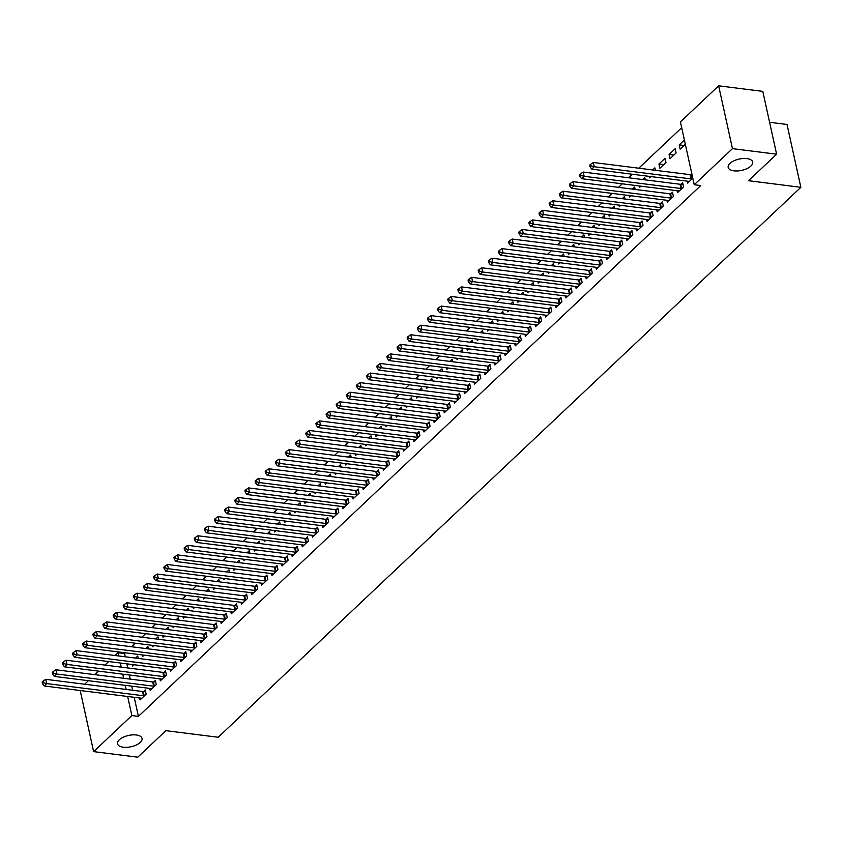 <?xml version="1.0" encoding="UTF-8"?>
<svg xmlns="http://www.w3.org/2000/svg" width="843" height="843" viewBox="0 0 843 843"><rect width="100%" height="100%" fill="white"/><g stroke="black" fill="none" stroke-linecap="round" stroke-linejoin="round"><path stroke-width="1.26" d="M733.947 170.844A12.54 5.796 -12.4 0 1 728.183 167.42A12.54 5.796 -12.4 0 1 733.916 160.834A12.54 5.796 -12.4 0 1 746.93 158.6A12.54 5.796 -12.4 0 1 752.694 162.035A12.54 5.796 -12.4 0 1 746.961 168.611A12.54 5.796 -12.4 0 1 733.947 170.844M123.31 747.225A12.54 5.796 -12.4 0 1 117.546 743.8A12.54 5.796 -12.4 0 1 123.278 737.214A12.54 5.796 -12.4 0 1 136.292 734.98A12.54 5.796 -12.4 0 1 142.046 738.405A12.54 5.796 -12.4 0 1 136.324 744.991A12.54 5.796 -12.4 0 1 123.31 747.225M681.692 127.693L638.773 168.21M632.376 174.238L628.625 177.778M622.239 183.816L618.488 187.346M612.092 193.384L608.351 196.925M601.955 202.952L598.203 206.493M591.818 212.531L588.066 216.061M581.67 222.099L577.929 225.639M571.533 231.667L567.792 235.208M561.396 241.246L557.644 244.776M551.259 250.814L547.507 254.354M541.111 260.382L537.37 263.922M530.974 269.95L527.223 273.49M520.837 279.528L517.086 283.058M510.689 289.096L506.949 292.637M500.552 298.664L496.801 302.205M490.415 308.243L486.664 311.773M480.268 317.811L476.527 321.352M470.131 327.379L466.39 330.92M459.993 336.958L456.242 340.488M449.856 346.526L446.105 350.056M439.709 356.094L435.968 359.634M429.572 365.662L425.82 369.202M419.435 375.24L415.683 378.77M409.287 384.808L405.546 388.349M399.15 394.376L395.409 397.917M389.013 403.955L385.262 407.485M378.876 413.523L375.124 417.064M368.728 423.091L364.987 426.632M358.591 432.67L354.84 436.2M348.454 442.238L344.703 445.768M338.306 451.806L334.566 455.346M328.169 461.374L324.418 464.914M318.032 470.952L314.281 474.483M307.885 480.521L304.144 484.061M297.748 490.089L294.007 493.629M287.611 499.667L283.859 503.197M277.473 509.235L273.722 512.776M267.326 518.803L263.585 522.344M257.189 528.382L253.437 531.912M247.052 537.95L243.3 541.48M236.904 547.518L233.163 551.059M226.767 557.086L223.026 560.627M216.63 566.665L212.879 570.195M206.493 576.233L202.742 579.773M196.345 585.801L192.604 589.341M186.208 595.379L182.457 598.909M176.071 604.947L172.32 608.488M165.923 614.515L162.183 618.056M155.786 624.094L152.035 627.624M145.649 633.662L141.898 637.192M135.502 643.23L131.761 646.771M125.365 652.798L124.585 653.536L118.041 652.714L118.758 655.98M680.417 121.898L718.647 85.817L732.462 148.642L694.232 184.722L680.417 121.898M732.462 148.642L776.614 154.195L762.799 91.371L718.647 85.817M769.596 122.277L787.035 124.469L800.85 187.304L218.2 737.256L165.871 730.67L137.778 757.183L93.626 751.629L80.19 690.501M84.658 684.231L88.41 680.691M94.795 674.663L98.547 671.123M104.943 665.085L108.684 661.555M115.08 655.517L118.041 652.714M669.079 154.459L670.016 158.705L676.097 152.962L675.169 148.716L669.079 154.459L673.873 155.07M677.055 190.718L677.477 192.668L683.568 186.925L682.63 182.678L680.986 184.227M649.416 176.387L649.732 177.852L651.059 176.598M652.661 169.959L654.885 167.862L655.422 170.307M656.771 209.854L657.203 211.814L663.283 206.071L662.356 201.825L660.712 203.374M629.131 195.534L629.458 196.988L630.785 195.734M632.387 189.095L634.6 187.009L635.137 189.443M636.486 229.001L636.918 230.95L643.009 225.207L642.071 220.961L640.427 222.51M608.846 214.67L609.173 216.135L610.501 214.881M612.102 208.242L614.326 206.145L614.863 208.59M616.212 248.137L616.644 250.097L622.724 244.354L621.786 240.107L620.153 241.656M588.572 233.817L588.888 235.281L590.216 234.027M591.818 227.389L594.041 225.292L594.578 227.736M595.927 267.284L596.359 269.233L602.439 263.49L601.512 259.254L599.868 260.803M568.287 252.953L568.614 254.417L569.942 253.163M571.543 246.525L573.767 244.428L574.304 246.873M575.653 286.43L576.075 288.38L582.165 282.637L581.227 278.39L579.584 279.939M548.013 272.099L548.329 273.564L549.657 272.31M551.259 265.671L553.482 263.574L554.02 266.019M555.368 305.566L555.8 307.526L561.881 301.783L560.953 297.537L559.309 299.086M527.729 291.246L528.055 292.7L529.383 291.446M530.985 284.808L533.197 282.721L533.735 285.155M535.084 324.713L535.516 326.662L541.606 320.92L540.669 316.673L539.025 318.222M507.454 310.382L507.771 311.847L509.098 310.593M510.7 303.954L512.923 301.857L513.461 304.302M514.81 343.849L515.242 345.809L521.322 340.066L520.384 335.82L518.751 337.369M487.17 329.529L487.486 330.993L488.824 329.739M490.426 323.101L492.639 321.004L493.176 323.449M494.525 362.996L494.957 364.945L501.037 359.202L500.11 354.956L498.466 356.515M466.885 348.665L467.212 350.13L468.539 348.876M470.141 342.237L472.365 340.14L472.902 342.585M474.251 382.142L474.672 384.092L480.763 378.349L479.825 374.102L478.181 375.651M446.611 367.811L446.927 369.276L448.255 368.022M449.856 361.384L452.08 359.287L452.617 361.731M453.966 401.279L454.398 403.239L460.478 397.496L459.551 393.249L457.907 394.798M426.326 386.958L426.653 388.412L427.981 387.158M429.582 380.52L431.795 378.433L432.333 380.867M433.692 420.425L434.113 422.375L440.204 416.632L439.266 412.385L437.622 413.934M406.052 406.094L406.368 407.559L407.696 406.305M409.298 399.666L411.521 397.569L412.058 400.014M413.407 439.561L413.839 441.521L419.919 435.778L418.982 431.532L417.348 433.081M385.767 425.241L386.094 426.706L387.422 425.452M389.023 418.813L391.236 416.716L391.774 419.161M393.123 458.708L393.555 460.657L399.635 454.914L398.707 450.668L397.064 452.227M365.483 444.377L365.809 445.842L367.137 444.588M368.739 437.949L370.962 435.852L371.5 438.297M372.848 477.855L373.27 479.804L379.361 474.061L378.423 469.814L376.789 471.363M345.209 463.524L345.525 464.988L346.852 463.734M348.454 457.096L350.677 454.999L351.215 457.443M352.564 496.991L352.996 498.94L359.076 493.208L358.149 488.961L356.505 490.51M324.924 482.67L325.25 484.124L326.578 482.87M328.18 476.232L330.403 474.145L330.941 476.58M332.29 516.137L332.711 518.087L338.802 512.344L337.864 508.097L336.22 509.646M304.65 501.806L304.966 503.271L306.294 502.017M307.895 495.378L310.119 493.281L310.656 495.726M312.005 535.273L312.437 537.233L318.517 531.49L317.59 527.244L315.946 528.793M284.365 520.953L284.692 522.418L286.019 521.153M287.621 514.525L289.834 512.428L290.371 514.873M291.72 554.42L292.152 556.369L298.243 550.627L297.305 546.38L295.661 547.929M264.08 540.089L264.407 541.554L265.735 540.3M267.336 533.661L269.56 531.564L270.097 534.009M271.446 573.567L271.878 575.516L277.958 569.773L277.02 565.527L275.387 567.076M243.806 559.236L244.122 560.7L245.45 559.446M247.052 552.808L249.275 550.711L249.813 553.156M251.161 592.703L251.593 594.652L257.673 588.92L256.746 584.673L255.102 586.222M223.521 578.382L223.848 579.836L225.176 578.583M226.778 571.944L229.001 569.847L229.538 572.292M230.887 611.849L231.309 613.799L237.399 608.056L236.462 603.809L234.818 605.358M203.247 597.518L203.563 598.983L204.891 597.729M206.493 591.091L208.716 588.994L209.254 591.438M210.602 630.985L211.035 632.945L217.115 627.203L216.187 622.956L214.543 624.505M182.963 616.665L183.289 618.13L184.617 616.865M186.219 610.237L188.432 608.14L188.969 610.574M190.318 650.132L190.75 652.082L196.84 646.339L195.903 642.092L194.259 643.641M162.688 635.801L163.005 637.266L164.332 636.012M165.934 629.373L168.157 627.276L168.695 629.721M170.044 669.279L170.476 671.228L176.556 665.485L175.618 661.239L173.985 662.788M142.404 654.948L142.72 656.412L144.058 655.159M145.66 648.52L147.873 646.423L148.41 648.868M149.759 688.415L150.191 690.364L156.271 684.621L155.344 680.385L153.7 681.934M124.585 653.536L125.301 656.802M126.85 663.841L127.757 667.962M129.306 674.99L130.212 679.121M131.75 686.149L132.657 690.269M134.206 697.309L138.4 716.371L700.775 185.544L694.232 184.722M139.622 697.983L140.054 699.943L146.134 694.2L145.207 689.953L143.563 691.502M132.267 664.516L132.583 665.981L133.911 664.727M135.512 658.088L137.736 655.991L138.273 658.436M159.907 678.847L160.328 680.796L166.419 675.053L165.481 670.807L163.837 672.356M152.541 645.38L152.868 646.834L154.195 645.58M155.797 638.941L158.02 636.855L158.558 639.289M180.181 659.7L180.613 661.66L186.693 655.917L185.766 651.671L184.122 653.22M172.826 626.233L173.142 627.698L174.469 626.444M176.071 619.805L178.294 617.708L178.832 620.153M200.465 640.564L200.887 642.514L206.978 636.771L206.04 632.524L204.406 634.073M193.1 607.086L193.426 608.551L194.754 607.297M196.356 600.659L198.579 598.562L199.117 601.006M220.74 621.417L221.172 623.367L227.252 617.624L226.324 613.388L224.681 614.937M213.384 587.95L213.711 589.415L215.039 588.161M216.64 581.522L218.853 579.426L219.391 581.87M241.024 602.281L241.456 604.231L247.536 598.488L246.599 594.241L244.965 595.79M233.669 568.804L233.985 570.268L235.313 569.014M236.915 562.376L239.138 560.279L239.675 562.724M261.309 583.135L261.73 585.084L267.821 579.341L266.883 575.095L265.239 576.644M253.943 549.668L254.27 551.122L255.598 549.868M257.199 543.229L259.412 541.143L259.95 543.577M281.583 563.988L282.015 565.948L288.095 560.205L287.168 555.958L285.524 557.508M274.228 530.521L274.544 531.986L275.872 530.732M277.473 524.093L279.697 521.996L280.234 524.441M301.868 544.852L302.289 546.801L308.38 541.058L307.442 536.812L305.798 538.361M294.502 511.374L294.829 512.839L296.156 511.585M297.758 504.946L299.982 502.849L300.519 505.294M322.142 525.705L322.574 527.655L328.654 521.912L327.727 517.676L326.083 519.225M314.787 492.238L315.103 493.703L316.441 492.449M318.043 485.81L320.256 483.713L320.793 486.158M342.427 506.569L342.859 508.519L348.939 502.776L348.001 498.529L346.368 500.078M335.071 473.092L335.388 474.556L336.715 473.302M338.317 466.664L340.54 464.567L341.078 467.011M362.701 487.423L363.133 489.372L369.223 483.629L368.286 479.382L366.642 480.931M355.346 453.955L355.672 455.41L357 454.156M358.602 447.517L360.815 445.431L361.352 447.865M382.985 468.276L383.417 470.236L389.498 464.493L388.57 460.246L386.926 461.795M375.63 434.809L375.946 436.274L377.274 435.02M378.876 428.381L381.099 426.284L381.637 428.729M403.27 449.14L403.692 451.089L409.782 445.346L408.844 441.1L407.201 442.649M395.904 415.662L396.231 417.127L397.559 415.873M399.161 409.234L401.384 407.137L401.921 409.582M423.544 429.993L423.976 431.943L430.056 426.2L429.129 421.964L427.485 423.513M416.189 396.526L416.505 397.991L417.833 396.737M419.435 390.098L421.658 388.001L422.195 390.446M443.829 410.857L444.261 412.807L450.341 407.064L449.403 402.817L447.77 404.366M436.463 377.379L436.79 378.844L438.118 377.59M439.719 370.952L441.943 368.855L442.48 371.299M464.103 391.71L464.535 393.66L470.626 387.917L469.688 383.67L468.044 385.219M456.748 358.243L457.075 359.698L458.402 358.444M460.004 351.805L462.217 349.719L462.754 352.153M484.388 372.564L484.82 374.524L490.9 368.781L489.973 364.534L488.329 366.083M477.033 339.097L477.349 340.561L478.676 339.308M480.278 332.669L482.502 330.572L483.039 333.017M504.672 353.428L505.094 355.377L511.185 349.634L510.247 345.388L508.603 346.937M497.307 319.961L497.633 321.415L498.961 320.161M500.563 313.522L502.786 311.425L503.324 313.87M524.947 334.281L525.379 336.231L531.459 330.488L530.532 326.252L528.888 327.801M517.591 300.814L517.908 302.279L519.235 301.025M520.837 294.386L523.06 292.289L523.598 294.734M545.231 315.145L545.653 317.094L551.744 311.352L550.806 307.105L549.172 308.654M537.866 281.667L538.192 283.132L539.52 281.878M541.122 275.239L543.345 273.143L543.883 275.587M565.505 295.998L565.938 297.948L572.018 292.205L571.09 287.958L569.446 289.507M558.15 262.531L558.466 263.985L559.805 262.731M561.406 256.103L563.619 254.006L564.157 256.441M585.79 276.852L586.222 278.812L592.302 273.069L591.365 268.822L589.731 270.371M578.435 243.385L578.751 244.849L580.079 243.595M581.681 236.957L583.904 234.86L584.441 237.304M606.075 257.716L606.496 259.665L612.587 253.922L611.649 249.676L610.005 251.225M598.709 224.249L599.036 225.703L600.364 224.449M601.965 217.81L604.178 215.713L604.716 218.158M626.349 238.569L626.781 240.518L632.861 234.775L631.934 230.539L630.29 232.088M618.994 205.102L619.31 206.567L620.638 205.313M622.239 198.674L624.463 196.577L625 199.022M646.634 219.433L647.055 221.382L653.146 215.639L652.208 211.393L650.564 212.942M639.268 185.955L639.595 187.42L640.922 186.166M642.524 179.527L644.747 177.43L645.285 179.875M666.908 200.286L667.34 202.236L673.42 196.493L672.493 192.246L670.849 193.795M658.941 164.037L659.869 168.273L665.959 162.53L665.022 158.294L658.941 164.037L663.736 164.638M687.193 181.14L687.625 183.1L692.798 178.21M691.134 174.659L691.861 173.964M684.01 145.491L679.216 144.891L680.153 149.137L685.327 144.248M679.216 144.891L684.4 140.001M138.4 716.371L131.856 715.538L93.626 751.629M776.614 154.195L748.521 180.708L800.85 187.304M120.307 663.009L121.213 667.14M122.762 674.168L123.668 678.288M125.217 685.327L126.123 689.448M127.662 696.487L131.856 715.538M143.51 695.77L142.572 691.523L45.775 679.332L46.702 683.578L143.51 695.77A1.96 0.906 167.6 0 0 144.195 695.77L144.49 695.749M43.541 682.756L43.162 681.06L42.15 682.019L42.519 683.715L43.541 682.756L46.702 683.578L44.173 685.97L140.971 698.162A1.96 0.906 167.6 0 1 141.508 698.31L141.687 698.394M142.572 691.523A1.96 0.906 167.6 0 0 143.257 691.523L145.502 691.334M45.775 679.332L43.162 681.06M42.519 683.715L44.173 685.97M153.647 686.191L152.72 681.945L55.912 669.764L56.839 674.01L153.647 686.191A1.96 0.906 167.6 0 0 154.332 686.202L154.638 686.181M53.678 673.188L53.309 671.492L52.287 672.44L52.666 674.137L53.678 673.188L56.839 674.01L54.31 676.402L151.118 688.583A1.96 0.906 167.6 0 1 151.656 688.731L151.835 688.815M152.72 681.945A1.96 0.906 167.6 0 0 153.405 681.955L155.649 681.755M55.912 669.764L53.309 671.492M52.666 674.137L54.31 676.402M163.795 676.623L162.857 672.377L66.049 660.195L66.987 664.432L163.795 676.623A1.96 0.906 167.6 0 0 164.469 676.634L164.775 676.602M63.815 663.61L63.446 661.913L62.435 662.872L62.803 664.569L63.815 663.61L66.987 664.432L64.447 666.834L161.255 679.015A1.96 0.906 167.6 0 1 161.793 679.163L161.972 679.247M162.857 672.377A1.96 0.906 167.6 0 0 163.542 672.387L165.786 672.187M66.049 660.195L63.446 661.913M62.803 664.569L64.447 666.834M173.932 667.055L172.994 662.809L76.186 650.617L77.124 654.863L173.932 667.055A1.96 0.906 167.6 0 0 174.617 667.055L174.912 667.034M73.963 654.042L73.583 652.345L72.572 653.304L72.941 655L73.963 654.042L77.124 654.863L74.584 657.255L171.392 669.447A1.96 0.906 167.6 0 1 171.93 669.595L172.109 669.679M172.994 662.809A1.96 0.906 167.6 0 0 173.679 662.819L175.924 662.619M76.186 650.617L73.583 652.345M72.941 655L74.584 657.255M184.069 657.477L183.142 653.241L86.334 641.049L87.261 645.295L184.069 657.477A1.96 0.906 167.6 0 0 184.754 657.487L185.06 657.466M84.1 644.474L83.72 642.777L82.709 643.725L83.088 645.432L84.1 644.474L87.261 645.295L84.732 647.687L181.54 659.869A1.96 0.906 167.6 0 1 182.077 660.016L182.257 660.111M183.142 653.241A1.96 0.906 167.6 0 0 183.816 653.241L186.061 653.051M86.334 641.049L83.72 642.777M83.088 645.432L84.732 647.687M194.206 647.909L193.279 643.662L96.471 631.481L97.409 635.727L194.206 647.909A1.96 0.906 167.6 0 0 194.891 647.919L195.197 647.888M94.237 634.895L93.868 633.198L92.846 634.157L93.225 635.854L94.237 634.895L97.409 635.727L94.869 638.119L191.677 650.301A1.96 0.906 167.6 0 1 192.215 650.448L192.394 650.533M193.279 643.662A1.96 0.906 167.6 0 0 193.964 643.673L196.208 643.472M96.471 631.481L93.868 633.198M93.225 635.854L94.869 638.119M204.354 638.341L203.416 634.094L106.608 621.902L107.546 626.149L204.354 638.341A1.96 0.906 167.6 0 0 205.039 638.351L205.334 638.32M104.374 625.327L104.005 623.63L102.994 624.589L103.362 626.286L104.374 625.327L107.546 626.149L105.006 628.541L201.814 640.733A1.96 0.906 167.6 0 1 202.352 640.88L202.531 640.965M203.416 634.094A1.96 0.906 167.6 0 0 204.101 634.105L206.345 633.904M106.608 621.902L104.005 623.63M103.362 626.286L105.006 628.541M214.491 628.762L213.553 624.526L116.755 612.334L117.683 616.581L214.491 628.762A1.96 0.906 167.6 0 0 215.176 628.773L215.471 628.752M114.522 615.759L114.142 614.062L113.131 615.021L113.499 616.718L114.522 615.759L117.683 616.581L115.154 618.973L211.951 631.165A1.96 0.906 167.6 0 1 212.489 631.302L212.678 631.396M213.553 624.526A1.96 0.906 167.6 0 0 214.238 624.526L216.482 624.336M116.755 612.334L114.142 614.062M113.499 616.718L115.154 618.973M224.628 619.194L223.701 614.947L126.893 602.766L127.82 607.013L224.628 619.194A1.96 0.906 167.6 0 0 225.313 619.205L225.618 619.173M124.659 606.191L124.29 604.484L123.268 605.443L123.647 607.139L124.659 606.191L127.82 607.013L125.291 609.405L222.099 621.586A1.96 0.906 167.6 0 1 222.636 621.734L222.815 621.818M223.701 614.947A1.96 0.906 167.6 0 0 224.386 614.958L226.63 614.758M126.893 602.766L124.29 604.484M123.647 607.139L125.291 609.405M234.775 609.626L233.838 605.379L137.03 593.198L137.967 597.434L234.775 609.626A1.96 0.906 167.6 0 0 235.46 609.637L235.755 609.605M134.796 596.612L134.427 594.916L133.415 595.875L133.784 597.571L134.796 596.612L137.967 597.434L135.428 599.826L232.236 612.018A1.96 0.906 167.6 0 1 232.773 612.166L232.953 612.25M233.838 605.379A1.96 0.906 167.6 0 0 234.523 605.39L236.767 605.19M137.03 593.198L134.427 594.916M133.784 597.571L135.428 599.826M244.913 600.058L243.975 595.811L147.177 583.619L148.105 587.866L244.913 600.058A1.96 0.906 167.6 0 0 245.598 600.058L245.893 600.037M144.943 587.044L144.564 585.348L143.552 586.306L143.921 588.003L144.943 587.044L148.105 587.866L145.576 590.258L242.373 602.45A1.96 0.906 167.6 0 1 242.91 602.597L243.09 602.682M243.975 595.811A1.96 0.906 167.6 0 0 244.66 595.811L246.904 595.622M147.177 583.619L144.564 585.348M143.921 588.003L145.576 590.258M255.05 590.479L254.122 586.233L157.314 574.051L158.242 578.298L255.05 590.479A1.96 0.906 167.6 0 0 255.735 590.49L256.04 590.469M155.08 577.476L154.701 575.78L153.689 576.728L154.069 578.424L155.08 577.476L158.242 578.298L155.713 580.69L252.521 592.871A1.96 0.906 167.6 0 1 253.058 593.019L253.237 593.103M254.122 586.233A1.96 0.906 167.6 0 0 254.807 586.243L257.052 586.043M157.314 574.051L154.701 575.78M154.069 578.424L155.713 580.69M265.197 580.911L264.259 576.665L167.451 564.483L168.389 568.719L265.197 580.911A1.96 0.906 167.6 0 0 265.872 580.922L266.177 580.89M165.217 567.897L164.849 566.201L163.837 567.16L164.206 568.856L165.217 567.897L168.389 568.719L165.85 571.122L262.658 583.303A1.96 0.906 167.6 0 1 263.195 583.451L263.374 583.535M264.259 576.665A1.96 0.906 167.6 0 0 264.944 576.675L267.189 576.475M167.451 564.483L164.849 566.201M164.206 568.856L165.85 571.122M275.334 571.343L274.396 567.097L177.588 554.905L178.526 559.151L275.334 571.343A1.96 0.906 167.6 0 0 276.019 571.343L276.314 571.322M175.355 558.329L174.986 556.633L173.974 557.592L174.343 559.288L175.355 558.329L178.526 559.151L175.987 561.543L272.795 573.735A1.96 0.906 167.6 0 1 273.332 573.883L273.511 573.967M274.396 567.097A1.96 0.906 167.6 0 0 275.081 567.107L277.326 566.907M177.588 554.905L174.986 556.633M174.343 559.288L175.987 561.543M285.471 561.765L284.544 557.529L187.736 545.337L188.663 549.583L285.471 561.765A1.96 0.906 167.6 0 0 286.156 561.775L286.451 561.754M185.502 548.761L185.123 547.065L184.111 548.013L184.491 549.72L185.502 548.761L188.663 549.583L186.134 551.975L282.942 564.157A1.96 0.906 167.6 0 1 283.48 564.304L283.659 564.399M284.544 557.529A1.96 0.906 167.6 0 0 285.219 557.529L287.463 557.339M187.736 545.337L185.123 547.065M184.491 549.72L186.134 551.975M295.608 552.197L294.681 547.95L197.873 535.769L198.811 540.015L295.608 552.197A1.96 0.906 167.6 0 0 296.293 552.207L296.599 552.176M195.639 539.183L195.27 537.486L194.248 538.445L194.628 540.142L195.639 539.183L198.811 540.015L196.271 542.407L293.079 554.589A1.96 0.906 167.6 0 1 293.617 554.736L293.796 554.82M294.681 547.95A1.96 0.906 167.6 0 0 295.366 547.961L297.611 547.76M197.873 535.769L195.27 537.486M194.628 540.142L196.271 542.407M305.756 542.629L304.818 538.382L208.01 526.19L208.948 530.437L305.756 542.629A1.96 0.906 167.6 0 0 306.441 542.639L306.736 542.607M205.776 529.615L205.407 527.918L204.396 528.877L204.765 530.574L205.776 529.615L208.948 530.437L206.409 532.829L303.217 545.021A1.96 0.906 167.6 0 1 303.754 545.168L303.933 545.252M304.818 538.382A1.96 0.906 167.6 0 0 305.503 538.392L307.748 538.192M208.01 526.19L205.407 527.918M204.765 530.574L206.409 532.829M315.893 533.061L314.955 528.814L218.158 516.622L219.085 520.869L315.893 533.061A1.96 0.906 167.6 0 0 316.578 533.061L316.873 533.039M215.924 520.047L215.545 518.35L214.533 519.309L214.902 521.006L215.924 520.047L219.085 520.869L216.556 523.261L313.354 535.453A1.96 0.906 167.6 0 1 313.891 535.59L314.07 535.684M314.955 528.814A1.96 0.906 167.6 0 0 315.64 528.814L317.885 528.624M218.158 516.622L215.545 518.35M214.902 521.006L216.556 523.261M326.03 523.482L325.103 519.235L228.295 507.054L229.222 511.301L326.03 523.482A1.96 0.906 167.6 0 0 326.715 523.492L327.021 523.461M226.061 510.479L225.692 508.772L224.67 509.73L225.049 511.427L226.061 510.479L229.222 511.301L226.693 513.693L323.501 525.874A1.96 0.906 167.6 0 1 324.039 526.021L324.218 526.106M325.103 519.235A1.96 0.906 167.6 0 0 325.788 519.246L328.032 519.046M228.295 507.054L225.692 508.772M225.049 511.427L226.693 513.693M336.178 513.914L335.24 509.667L238.432 497.486L239.37 501.722L336.178 513.914A1.96 0.906 167.6 0 0 336.852 513.924L337.158 513.893M236.198 500.9L235.829 499.204L234.818 500.162L235.186 501.859L236.198 500.9L239.37 501.722L236.83 504.114L333.638 516.306A1.96 0.906 167.6 0 1 334.176 516.453L334.355 516.538M335.24 509.667A1.96 0.906 167.6 0 0 335.925 509.678L338.169 509.478M238.432 497.486L235.829 499.204M235.186 501.859L236.83 504.114M346.315 504.346L345.377 500.099L248.569 487.907L249.507 492.154L346.315 504.346A1.96 0.906 167.6 0 0 347 504.346L347.295 504.325M246.346 491.332L245.966 489.635L244.955 490.594L245.324 492.291L246.346 491.332L249.507 492.154L246.967 494.546L343.775 506.738A1.96 0.906 167.6 0 1 344.313 506.885L344.492 506.97M345.377 500.099A1.96 0.906 167.6 0 0 346.062 500.099L348.307 499.91M248.569 487.907L245.966 489.635M245.324 492.291L246.967 494.546M356.452 494.767L355.525 490.521L258.717 478.339L259.644 482.586L356.452 494.767A1.96 0.906 167.6 0 0 357.137 494.778L357.443 494.757M256.483 481.764L256.103 480.067L255.092 481.016L255.471 482.712L256.483 481.764L259.644 482.586L257.115 484.978L353.923 497.159A1.96 0.906 167.6 0 1 354.46 497.307L354.64 497.391M355.525 490.521A1.96 0.906 167.6 0 0 356.199 490.531L358.444 490.341M258.717 478.339L256.103 480.067M255.471 482.712L257.115 484.978M366.589 485.199L365.662 480.953L268.854 468.771L269.792 473.007L366.589 485.199A1.96 0.906 167.6 0 0 367.274 485.21L367.58 485.178M266.62 472.185L266.251 470.489L265.229 471.448L265.608 473.144L266.62 472.185L269.792 473.007L267.252 475.41L364.06 487.591A1.96 0.906 167.6 0 1 364.597 487.739L364.777 487.823M365.662 480.953A1.96 0.906 167.6 0 0 366.347 480.963L368.591 480.763M268.854 468.771L266.251 470.489M265.608 473.144L267.252 475.41M376.737 475.631L375.799 471.385L278.991 459.193L279.929 463.439L376.737 475.631A1.96 0.906 167.6 0 0 377.422 475.631L377.717 475.61M276.757 462.617L276.388 460.921L275.376 461.88L275.745 463.576L276.757 462.617L279.929 463.439L277.389 465.831L374.197 478.023A1.96 0.906 167.6 0 1 374.735 478.171L374.914 478.255M375.799 471.385A1.96 0.906 167.6 0 0 376.484 471.395L378.728 471.195M278.991 459.193L276.388 460.921M275.745 463.576L277.389 465.831M386.874 466.053L385.936 461.816L289.138 449.625L290.066 453.871L386.874 466.053A1.96 0.906 167.6 0 0 387.559 466.063L387.854 466.042M286.905 453.049L286.525 451.353L285.514 452.301L285.882 454.008L286.905 453.049L290.066 453.871L287.537 456.263L384.334 468.445A1.96 0.906 167.6 0 1 384.872 468.592L385.061 468.687M385.936 461.816A1.96 0.906 167.6 0 0 386.621 461.816L388.865 461.627M289.138 449.625L286.525 451.353M285.882 454.008L287.537 456.263M397.011 456.484L396.084 452.238L299.276 440.057L300.203 444.303L397.011 456.484A1.96 0.906 167.6 0 0 397.696 456.495L398.001 456.463M297.042 443.471L296.673 441.774L295.651 442.733L296.03 444.43L297.042 443.471L300.203 444.303L297.674 446.695L394.482 458.877A1.96 0.906 167.6 0 1 395.019 459.024L395.198 459.108M396.084 452.238A1.96 0.906 167.6 0 0 396.768 452.248L399.013 452.048M299.276 440.057L296.673 441.774M296.03 444.43L297.674 446.695M407.158 446.916L406.221 442.67L309.413 430.478L310.35 434.725L407.158 446.916A1.96 0.906 167.6 0 0 407.843 446.927L408.138 446.895M307.179 433.903L306.81 432.206L305.798 433.165L306.167 434.862L307.179 433.903L310.35 434.725L307.811 437.117L404.619 449.308A1.96 0.906 167.6 0 1 405.156 449.456L405.335 449.54M406.221 442.67A1.96 0.906 167.6 0 0 406.906 442.68L409.15 442.48M309.413 430.478L306.81 432.206M306.167 434.862L307.811 437.117M417.296 437.348L416.358 433.102L319.56 420.91L320.488 425.157L417.296 437.348A1.96 0.906 167.6 0 0 417.98 437.348L418.276 437.327M317.326 424.335L316.947 422.638L315.935 423.597L316.304 425.293L317.326 424.335L320.488 425.157L317.959 427.549L414.756 439.74A1.96 0.906 167.6 0 1 415.293 439.877L415.473 439.972M416.358 433.102A1.96 0.906 167.6 0 0 417.043 433.102L419.287 432.912M319.56 420.91L316.947 422.638M316.304 425.293L317.959 427.549M427.433 427.77L426.505 423.523L329.697 411.342L330.625 415.588L427.433 427.77A1.96 0.906 167.6 0 0 428.118 427.78L428.423 427.749M327.463 414.767L327.084 413.059L326.072 414.018L326.452 415.715L327.463 414.767L330.625 415.588L328.096 417.98L424.904 430.162A1.96 0.906 167.6 0 1 425.441 430.309L425.62 430.394M426.505 423.523A1.96 0.906 167.6 0 0 427.19 423.534L429.435 423.334M329.697 411.342L327.084 413.059M326.452 415.715L328.096 417.98M437.58 418.202L436.642 413.955L339.834 401.774L340.772 406.01L437.58 418.202A1.96 0.906 167.6 0 0 438.255 418.212L438.56 418.181M337.6 405.188L337.232 403.491L336.22 404.45L336.589 406.147L337.6 405.188L340.772 406.01L338.233 408.402L435.041 420.594A1.96 0.906 167.6 0 1 435.578 420.741L435.757 420.826M436.642 413.955A1.96 0.906 167.6 0 0 437.327 413.966L439.572 413.765M339.834 401.774L337.232 403.491M336.589 406.147L338.233 408.402M447.717 408.634L446.779 404.387L349.971 392.195L350.909 396.442L447.717 408.634A1.96 0.906 167.6 0 0 448.402 408.634L448.697 408.613M347.738 395.62L347.369 393.923L346.357 394.882L346.726 396.579L347.738 395.62L350.909 396.442L348.37 398.834L445.178 411.026A1.96 0.906 167.6 0 1 445.715 411.173L445.894 411.258M446.779 404.387A1.96 0.906 167.6 0 0 447.464 404.398L449.709 404.197M349.971 392.195L347.369 393.923M346.726 396.579L348.37 398.834M457.854 399.055L456.927 394.809L360.119 382.627L361.046 386.874L457.854 399.055A1.96 0.906 167.6 0 0 458.539 399.066L458.834 399.045M357.885 386.052L357.506 384.355L356.494 385.304L356.874 387.011L357.885 386.052L361.046 386.874L358.517 389.266L455.325 401.447A1.96 0.906 167.6 0 1 455.863 401.595L456.042 401.679M456.927 394.809A1.96 0.906 167.6 0 0 457.601 394.819L459.846 394.629M360.119 382.627L357.506 384.355M356.874 387.011L358.517 389.266M467.991 389.487L467.064 385.24L370.256 373.059L371.194 377.306L467.991 389.487A1.96 0.906 167.6 0 0 468.676 389.498L468.982 389.466M368.022 376.473L367.653 374.777L366.631 375.736L367.011 377.432L368.022 376.473L371.194 377.306L368.654 379.698L465.462 391.879A1.96 0.906 167.6 0 1 466 392.027L466.179 392.111M467.064 385.24A1.96 0.906 167.6 0 0 467.749 385.251L469.994 385.051M370.256 373.059L367.653 374.777M367.011 377.432L368.654 379.698M478.139 379.919L477.201 375.672L380.393 363.481L381.331 367.727L478.139 379.919A1.96 0.906 167.6 0 0 478.824 379.919L479.119 379.898M378.159 366.905L377.79 365.209L376.779 366.168L377.148 367.864L378.159 366.905L381.331 367.727L378.792 370.119L475.6 382.311A1.96 0.906 167.6 0 1 476.137 382.459L476.316 382.543M477.201 375.672A1.96 0.906 167.6 0 0 477.886 375.683L480.131 375.483M380.393 363.481L377.79 365.209M377.148 367.864L378.792 370.119M488.276 370.34L487.338 366.104L390.541 353.912L391.468 358.159L488.276 370.34A1.96 0.906 167.6 0 0 488.961 370.351L489.256 370.33M388.307 357.337L387.928 355.641L386.916 356.589L387.285 358.296L388.307 357.337L391.468 358.159L388.939 360.551L485.737 372.743A1.96 0.906 167.6 0 1 486.274 372.88L486.453 372.975M487.338 366.104A1.96 0.906 167.6 0 0 488.023 366.104L490.268 365.915M390.541 353.912L387.928 355.641M387.285 358.296L388.939 360.551M498.413 360.772L497.486 356.526L400.678 344.344L401.605 348.591L498.413 360.772A1.96 0.906 167.6 0 0 499.098 360.783L499.404 360.751M398.444 347.759L398.075 346.062L397.053 347.021L397.432 348.717L398.444 347.759L401.605 348.591L399.076 350.983L495.884 363.164A1.96 0.906 167.6 0 1 496.422 363.312L496.601 363.396M497.486 356.526A1.96 0.906 167.6 0 0 498.171 356.536L500.415 356.336M400.678 344.344L398.075 346.062M397.432 348.717L399.076 350.983M508.561 351.204L507.623 346.958L410.815 334.766L411.753 339.012L508.561 351.204A1.96 0.906 167.6 0 0 509.235 351.215L509.541 351.183M408.581 338.191L408.212 336.494L407.201 337.453L407.569 339.149L408.581 338.191L411.753 339.012L409.213 341.404L506.021 353.596A1.96 0.906 167.6 0 1 506.559 353.744L506.738 353.828M507.623 346.958A1.96 0.906 167.6 0 0 508.308 346.968L510.552 346.768M410.815 334.766L408.212 336.494M407.569 339.149L409.213 341.404M518.698 341.636L517.76 337.39L420.952 325.198L421.89 329.444L518.698 341.636A1.96 0.906 167.6 0 0 519.383 341.636L519.678 341.615M418.729 328.622L418.349 326.926L417.338 327.885L417.706 329.581L418.729 328.622L421.89 329.444L419.35 331.836L516.158 344.028A1.96 0.906 167.6 0 1 516.696 344.165L516.875 344.26M517.76 337.39A1.96 0.906 167.6 0 0 518.445 337.39L520.689 337.2M420.952 325.198L418.349 326.926M417.706 329.581L419.35 331.836M528.835 332.058L527.908 327.811L431.1 315.63L432.027 319.876L528.835 332.058A1.96 0.906 167.6 0 0 529.52 332.068L529.826 332.037M428.866 319.054L428.486 317.347L427.475 318.306L427.854 320.003L428.866 319.054L432.027 319.876L429.498 322.268L526.306 334.45A1.96 0.906 167.6 0 1 526.843 334.597L527.023 334.682M527.908 327.811A1.96 0.906 167.6 0 0 528.582 327.822L530.827 327.621M431.1 315.63L428.486 317.347M427.854 320.003L429.498 322.268M538.972 322.49L538.045 318.243L441.237 306.062L442.175 310.298L538.972 322.49A1.96 0.906 167.6 0 0 539.657 322.5L539.963 322.469M439.003 309.476L438.634 307.779L437.612 308.738L437.991 310.435L439.003 309.476L442.175 310.298L439.635 312.69L536.443 324.882A1.96 0.906 167.6 0 1 536.98 325.029L537.16 325.113M538.045 318.243A1.96 0.906 167.6 0 0 538.73 318.254L540.974 318.053M441.237 306.062L438.634 307.779M437.991 310.435L439.635 312.69M549.12 312.922L548.182 308.675L451.374 296.483L452.312 300.73L549.12 312.922A1.96 0.906 167.6 0 0 549.805 312.922L550.1 312.901M449.14 299.908L448.771 298.211L447.759 299.17L448.128 300.867L449.14 299.908L452.312 300.73L449.772 303.122L546.58 315.314A1.96 0.906 167.6 0 1 547.118 315.461L547.297 315.545M548.182 308.675A1.96 0.906 167.6 0 0 548.867 308.686L551.111 308.485M451.374 296.483L448.771 298.211M448.128 300.867L449.772 303.122M559.257 303.343L558.319 299.096L461.521 286.915L462.449 291.162L559.257 303.343A1.96 0.906 167.6 0 0 559.942 303.354L560.237 303.332M459.287 290.34L458.908 288.643L457.897 289.592L458.265 291.299L459.287 290.34L462.449 291.162L459.92 293.554L556.717 305.735A1.96 0.906 167.6 0 1 557.255 305.883L557.444 305.967M558.319 299.096A1.96 0.906 167.6 0 0 559.004 299.107L561.248 298.917M461.521 286.915L458.908 288.643M458.265 291.299L459.92 293.554M569.394 293.775L568.467 289.528L471.659 277.347L472.586 281.594L569.394 293.775A1.96 0.906 167.6 0 0 570.079 293.786L570.384 293.754M469.425 280.761L469.056 279.065L468.034 280.024L468.413 281.72L469.425 280.761L472.586 281.594L470.057 283.986L566.865 296.167A1.96 0.906 167.6 0 1 567.402 296.314L567.581 296.399M568.467 289.528A1.96 0.906 167.6 0 0 569.151 289.539L571.396 289.339M471.659 277.347L469.056 279.065M468.413 281.72L470.057 283.986M579.541 284.207L578.604 279.96L481.796 267.768L482.733 272.015L579.541 284.207A1.96 0.906 167.6 0 0 580.226 284.207L580.521 284.186M479.562 271.193L479.193 269.497L478.181 270.455L478.55 272.152L479.562 271.193L482.733 272.015L480.194 274.407L577.002 286.599A1.96 0.906 167.6 0 1 577.539 286.746L577.718 286.831M578.604 279.96A1.96 0.906 167.6 0 0 579.289 279.971L581.533 279.771M481.796 267.768L479.193 269.497M478.55 272.152L480.194 274.407M589.678 274.628L588.741 270.392L491.943 258.2L492.87 262.447L589.678 274.628A1.96 0.906 167.6 0 0 590.363 274.639L590.658 274.618M489.709 261.625L489.33 259.929L488.318 260.877L488.687 262.584L489.709 261.625L492.87 262.447L490.331 264.839L587.139 277.031A1.96 0.906 167.6 0 1 587.676 277.168L587.856 277.263M588.741 270.392A1.96 0.906 167.6 0 0 589.426 270.392L591.67 270.203M491.943 258.2L489.33 259.929M488.687 262.584L490.331 264.839M599.816 265.06L598.888 260.814L502.08 248.632L503.008 252.879L599.816 265.06A1.96 0.906 167.6 0 0 600.501 265.071L600.806 265.039M499.846 252.057L499.467 250.35L498.455 251.309L498.835 253.005L499.846 252.057L503.008 252.879L500.479 255.271L597.287 267.452A1.96 0.906 167.6 0 1 597.824 267.6L598.003 267.684M598.888 260.814A1.96 0.906 167.6 0 0 599.573 260.824L601.818 260.624M502.08 248.632L499.467 250.35M498.835 253.005L500.479 255.271M609.963 255.492L609.025 251.246L512.217 239.054L513.155 243.3L609.963 255.492A1.96 0.906 167.6 0 0 610.638 255.503L610.943 255.471M509.983 242.478L509.615 240.782L508.603 241.741L508.972 243.437L509.983 242.478L513.155 243.3L510.616 245.692L607.424 257.884A1.96 0.906 167.6 0 1 607.961 258.032L608.14 258.116M609.025 251.246A1.96 0.906 167.6 0 0 609.71 251.256L611.955 251.056M512.217 239.054L509.615 240.782M508.972 243.437L510.616 245.692M620.1 245.924L619.162 241.678L522.354 229.486L523.292 233.732L620.1 245.924A1.96 0.906 167.6 0 0 620.785 245.924L621.08 245.903M520.12 232.91L519.752 231.214L518.74 232.173L519.109 233.869L520.12 232.91L523.292 233.732L520.753 236.124L617.561 248.316A1.96 0.906 167.6 0 1 618.098 248.453L618.277 248.548M619.162 241.678A1.96 0.906 167.6 0 0 619.847 241.678L622.092 241.488M522.354 229.486L519.752 231.214M519.109 233.869L520.753 236.124M630.237 236.346L629.31 232.099L532.502 219.918L533.429 224.164L630.237 236.346A1.96 0.906 167.6 0 0 630.922 236.356L631.217 236.325M530.268 223.342L529.889 221.635L528.877 222.594L529.256 224.291L530.268 223.342L533.429 224.164L530.9 226.556L627.708 238.738A1.96 0.906 167.6 0 1 628.246 238.885L628.425 238.969M629.31 232.099A1.96 0.906 167.6 0 0 629.984 232.11L632.229 231.909M532.502 219.918L529.889 221.635M529.256 224.291L530.9 226.556M640.374 226.778L639.447 222.531L542.639 210.35L543.577 214.586L640.374 226.778A1.96 0.906 167.6 0 0 641.059 226.788L641.365 226.756M540.405 213.764L540.036 212.067L539.014 213.026L539.394 214.723L540.405 213.764L543.577 214.586L541.037 216.988L637.845 229.17A1.96 0.906 167.6 0 1 638.383 229.317L638.562 229.401M639.447 222.531A1.96 0.906 167.6 0 0 640.132 222.541L642.377 222.341M542.639 210.35L540.036 212.067M539.394 214.723L541.037 216.988M650.522 217.209L649.584 212.963L552.776 200.771L553.714 205.018L650.522 217.209A1.96 0.906 167.6 0 0 651.207 217.209L651.502 217.188M550.542 204.196L550.173 202.499L549.162 203.458L549.531 205.155L550.542 204.196L553.714 205.018L551.174 207.41L647.982 219.601A1.96 0.906 167.6 0 1 648.52 219.749L648.699 219.833M649.584 212.963A1.96 0.906 167.6 0 0 650.269 212.973L652.514 212.773M552.776 200.771L550.173 202.499M549.531 205.155L551.174 207.41M660.659 207.631L659.721 203.395L562.924 191.203L563.851 195.45L660.659 207.631A1.96 0.906 167.6 0 0 661.344 207.641L661.639 207.62M560.69 194.628L560.31 192.931L559.299 193.879L559.668 195.587L560.69 194.628L563.851 195.45L561.322 197.842L658.12 210.023A1.96 0.906 167.6 0 1 658.657 210.17L658.836 210.265M659.721 203.395A1.96 0.906 167.6 0 0 660.406 203.395L662.651 203.205M562.924 191.203L560.31 192.931M559.668 195.587L561.322 197.842M670.796 198.063L669.869 193.816L573.061 181.635L573.988 185.881L670.796 198.063A1.96 0.906 167.6 0 0 671.481 198.073L671.787 198.042M570.827 185.049L570.458 183.352L569.436 184.311L569.815 186.008L570.827 185.049L573.988 185.881L571.459 188.274L668.267 200.455A1.96 0.906 167.6 0 1 668.805 200.602L668.984 200.687M669.869 193.816A1.96 0.906 167.6 0 0 670.554 193.827L672.798 193.627M573.061 181.635L570.458 183.352M569.815 186.008L571.459 188.274M680.944 188.495L680.006 184.248L583.198 172.056L584.136 176.303L680.944 188.495A1.96 0.906 167.6 0 0 681.618 188.495L681.924 188.474M580.964 175.481L580.595 173.784L579.584 174.743L579.952 176.44L580.964 175.481L584.136 176.303L581.596 178.695L678.404 190.887A1.96 0.906 167.6 0 1 678.942 191.034L679.121 191.119M680.006 184.248A1.96 0.906 167.6 0 0 680.691 184.259L682.935 184.059M583.198 172.056L580.595 173.784M579.952 176.44L581.596 178.695M691.081 178.916L690.143 174.68L593.335 162.488L594.273 166.735L691.081 178.916A1.96 0.906 167.6 0 0 691.766 178.927L692.061 178.906M591.112 165.913L590.732 164.216L589.721 165.175L590.089 166.872L591.112 165.913L594.273 166.735L591.733 169.127L688.541 181.319A1.96 0.906 167.6 0 1 689.079 181.456L689.258 181.551M690.143 174.68A1.96 0.906 167.6 0 0 690.828 174.68L691.998 174.585M593.335 162.488L590.732 164.216M590.089 166.872L591.733 169.127M144.195 695.77L143.257 691.523M154.332 686.202L153.405 681.955M164.469 676.634L163.542 672.387M174.617 667.055L173.679 662.819M184.754 657.487L183.816 653.241M194.891 647.919L193.964 643.673M205.039 638.351L204.101 634.105M215.176 628.773L214.238 624.526M225.313 619.205L224.386 614.958M235.46 609.637L234.523 605.39M245.598 600.058L244.66 595.811M255.735 590.49L254.807 586.243M265.872 580.922L264.944 576.675M276.019 571.343L275.081 567.107M286.156 561.775L285.219 557.529M296.293 552.207L295.366 547.961M306.441 542.639L305.503 538.392M316.578 533.061L315.64 528.814M326.715 523.492L325.788 519.246M336.852 513.924L335.925 509.678M347 504.346L346.062 500.099M357.137 494.778L356.199 490.531M367.274 485.21L366.347 480.963M377.422 475.631L376.484 471.395M387.559 466.063L386.621 461.816M397.696 456.495L396.768 452.248M407.843 446.927L406.906 442.68M417.98 437.348L417.043 433.102M428.118 427.78L427.19 423.534M438.255 418.212L437.327 413.966M448.402 408.634L447.464 404.398M458.539 399.066L457.601 394.819M468.676 389.498L467.749 385.251M478.824 379.919L477.886 375.683M488.961 370.351L488.023 366.104M499.098 360.783L498.171 356.536M509.235 351.215L508.308 346.968M519.383 341.636L518.445 337.39M529.52 332.068L528.582 327.822M539.657 322.5L538.73 318.254M549.805 312.922L548.867 308.686M559.942 303.354L559.004 299.107M570.079 293.786L569.151 289.539M580.226 284.207L579.289 279.971M590.363 274.639L589.426 270.392M600.501 265.071L599.573 260.824M610.638 255.503L609.71 251.256M620.785 245.924L619.847 241.678M630.922 236.356L629.984 232.11M641.059 226.788L640.132 222.541M651.207 217.209L650.269 212.973M661.344 207.641L660.406 203.395M671.481 198.073L670.554 193.827M681.618 188.495L680.691 184.259M691.766 178.927L690.828 174.68"/></g></svg>

